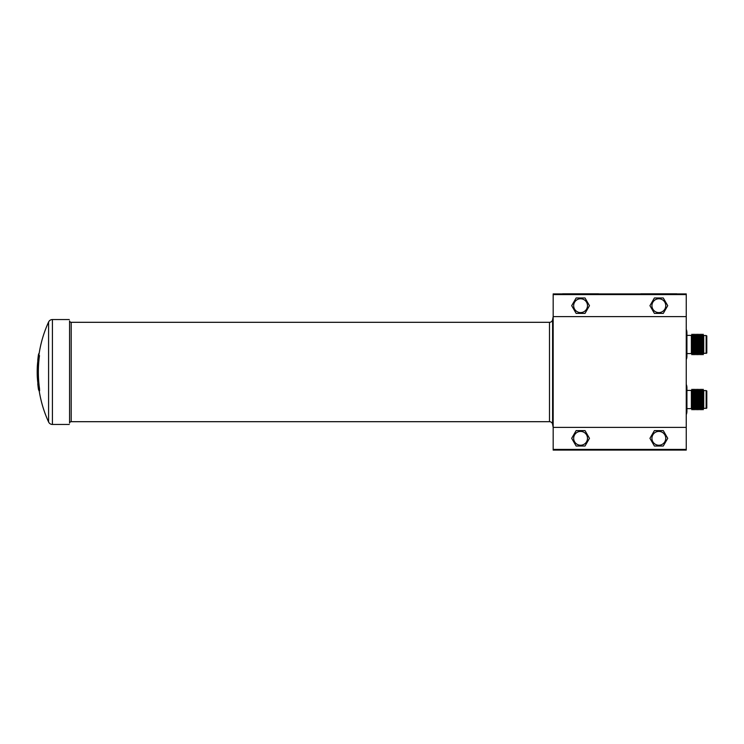 <?xml version="1.0" encoding="UTF-8"?>
<svg xmlns="http://www.w3.org/2000/svg" width="744" height="744" viewBox="0 0 744 744"><rect width="100%" height="100%" fill="white"/><g stroke="black" fill="none" stroke-linecap="round" stroke-linejoin="round"><path stroke-width="1.12" d="M39.051 390.749L38.967 388.377A120.11 120.11 0 0 1 38.493 359.51L38.576 357.148A119.617 22.748 180 0 1 38.465 356.739L38.976 356.739A119.105 22.646 0 0 0 39.088 357.148L39.004 359.51A119.607 119.607 0 0 0 39.479 388.377L39.609 390.786L39.051 390.749A119.617 22.748 0 0 1 38.39 388.889A120.761 120.761 0 0 1 37.795 383.978A120.184 22.859 180 0 1 37.777 383.588L38.046 383.523A120.463 120.463 0 0 1 37.963 382.574L37.795 382.574A120.742 112.995 180 0 1 37.256 374.623A120.742 18.628 0 0 0 37.544 375.515A120.463 120.463 0 0 0 38.27 385.606A120.184 22.859 180 0 1 37.795 383.978M37.795 382.574A120.761 103.974 0 0 1 37.219 374.12A120.751 120.751 180 0 0 37.321 377.413L37.349 377.413A120.751 113.004 0 0 1 37.246 375.488A120.761 120.761 0 0 1 37.284 367.406A120.742 112.995 180 0 1 37.33 366.318A120.751 103.965 180 0 1 37.804 361.156L37.981 361.156M37.777 360.412L38.279 357.092A120.612 120.612 0 0 1 38.381 356.274A119.617 22.748 180 0 1 38.39 355.111A120.761 120.761 0 0 0 37.795 360.022A120.184 22.859 0 0 0 37.777 360.412L38.046 360.477M38.39 355.111A119.617 22.748 180 0 1 39.051 353.251L39.181 353.214M686.926 353.577L691.381 353.577L691.381 335.377L686.926 335.377M691.381 353.577L691.994 354.758L691.994 334.196L691.381 335.377M691.994 354.758L692.683 353.428L692.683 335.525L691.994 334.196M692.683 353.428L693.371 354.758L693.371 334.196L692.683 335.525M693.371 354.758L694.059 353.428L694.059 335.525L693.371 334.196M694.059 353.428L694.747 354.758L694.747 334.196L694.059 335.525M694.747 354.758L695.445 353.428L695.445 335.525L694.747 334.196M695.445 353.428L696.133 354.758L696.133 334.196L695.445 335.525M696.133 354.758L696.821 353.428L696.821 335.525L696.133 334.196M696.821 353.428L697.509 354.758L697.509 334.196L696.821 335.525M697.509 354.758L698.197 353.428L698.197 335.525L697.509 334.196M698.197 353.428L698.886 354.758L698.886 334.196L698.197 335.525M698.886 354.758L699.583 353.428L699.583 335.525L698.886 334.196M699.583 353.428L700.271 354.758L700.271 334.196L699.583 335.525M700.271 354.758L700.96 353.428L700.96 335.525L700.271 334.196M700.96 353.428L701.648 354.758L701.648 334.196L700.96 335.525M701.648 354.758L702.336 353.428L702.336 335.525L701.648 334.196M702.336 353.428L703.024 354.758L703.024 334.196L702.336 335.525M706.14 353.428L706.14 335.525L706.8 335.907L706.8 353.047L703.722 353.428L703.722 335.525L703.024 334.196M703.722 353.428L703.024 354.758M706.14 335.525L703.722 335.525M686.926 408.623L691.381 408.623L691.381 390.423L686.926 390.423L686.926 411.367L686.926 387.68A9.505 9.505 0 0 0 686.47 384.936L686.247 414.11M691.381 408.623L691.994 409.805L691.994 389.242L691.381 390.423M691.994 409.805L692.683 408.475L692.683 390.572L691.994 389.242M692.683 408.475L693.371 409.805L693.371 389.242L692.683 390.572M693.371 409.805L694.059 408.475L694.059 390.572L693.371 389.242M694.059 408.475L694.747 409.805L694.747 389.242L694.059 390.572M694.747 409.805L695.445 408.475L695.445 390.572L694.747 389.242M695.445 408.475L696.133 409.805L696.133 389.242L695.445 390.572M696.133 409.805L696.821 408.475L696.821 390.572L696.133 389.242M696.821 408.475L697.509 409.805L697.509 389.242L696.821 390.572M697.509 409.805L698.197 408.475L698.197 390.572L697.509 389.242M698.197 408.475L698.886 409.805L698.886 389.242L698.197 390.572M698.886 409.805L699.583 408.475L699.583 390.572L698.886 389.242M699.583 408.475L700.271 409.805L700.271 389.242L699.583 390.572M700.271 409.805L700.96 408.475L700.96 390.572L700.271 389.242M700.96 408.475L701.648 409.805L701.648 389.242L700.96 390.572M701.648 409.805L702.336 408.475L702.336 390.572L701.648 389.242M702.336 408.475L703.024 409.805L703.024 389.242L702.336 390.572M706.14 408.475L706.14 390.572L706.8 390.953L706.8 408.093L703.722 408.475L703.722 390.572L703.024 389.242M703.722 408.475L703.024 409.805M706.14 390.572L703.722 390.572M686.47 359.064A9.505 9.505 0 0 0 686.926 356.32L686.926 332.633A9.505 9.505 0 0 0 686.47 329.89L686.247 359.064M686.926 411.367A9.505 9.505 0 0 1 686.47 414.11M553.173 449.423L686.247 449.423L686.247 450.092L553.173 450.092L553.173 316.609L552.597 319.734L552.597 424.266L553.173 427.391L686.247 427.391L686.247 294.578L553.173 294.578L553.173 293.908L686.247 293.908L686.247 294.578M552.597 319.734A3.143 3.143 0 0 1 549.5 322.31L549.5 421.69A3.143 3.143 0 0 1 552.597 424.266M549.5 322.31L71.201 322.31L71.201 421.69L549.5 421.69M71.201 322.31A1.665 1.665 0 0 1 69.564 320.962L69.564 423.038A1.665 1.665 0 0 1 71.201 421.69M38.381 356.274L38.893 356.274A119.105 22.646 0 0 1 38.902 355.111A120.249 120.249 0 0 1 48.593 322.003L48.593 421.997A4.213 4.213 0 0 0 52.424 424.452L69.294 424.452M48.593 322.003A4.213 4.213 0 0 1 52.424 319.548L69.294 319.548M553.173 294.578L553.173 316.609L686.247 316.609M39.181 390.786A120.249 120.249 0 0 0 48.593 421.997M38.893 356.274A120.1 120.1 0 0 0 38.828 356.739M38.465 356.739A120.463 120.463 0 0 0 37.498 371.117A120.742 18.628 180 0 1 37.219 369.954L37.516 369.954M37.219 369.954A120.742 112.995 180 0 1 37.284 367.406M38.493 359.51L39.004 359.51A119.607 119.607 0 0 1 39.479 355.623M686.247 449.423L686.247 427.391M686.926 387.68L686.926 390.423M686.87 398.654L686.247 392.228M686.87 343.607L686.247 337.181M587.49 438.318A6.91 6.91 0 0 1 580.58 445.228A6.91 6.91 0 0 1 573.671 438.318A6.91 6.91 0 0 1 580.58 431.408A6.91 6.91 0 0 1 587.49 438.318M576.135 446.019L571.69 438.318L576.135 430.618L585.026 430.618L589.471 438.318L585.026 446.019L576.135 446.019M559.218 293.908L562.594 293.908M601.942 450.092L559.218 450.092M598.576 293.908L601.942 293.908M598.576 293.806L562.594 293.806M637.478 293.908L640.844 293.908M680.202 450.092L637.478 450.092M676.826 293.908L680.202 293.908M676.826 293.806L640.844 293.806M665.75 438.318A6.91 6.91 0 0 1 658.84 445.228A6.91 6.91 0 0 1 651.93 438.318A6.91 6.91 0 0 1 658.84 431.408A6.91 6.91 0 0 1 665.75 438.318M654.394 446.019L649.949 438.318L654.394 430.618L663.285 430.618L667.731 438.318L663.285 446.019L654.394 446.019M587.49 305.682A6.91 6.91 0 0 1 580.58 312.592A6.91 6.91 0 0 1 573.671 305.682A6.91 6.91 0 0 1 580.58 298.772A6.91 6.91 0 0 1 587.49 305.682M576.135 313.382L571.69 305.682L576.135 297.981L585.026 297.981L589.471 305.682L585.026 313.382L576.135 313.382M665.75 305.682A6.91 6.91 0 0 1 658.84 312.592A6.91 6.91 0 0 1 651.93 305.682A6.91 6.91 0 0 1 658.84 298.772A6.91 6.91 0 0 1 665.75 305.682M654.394 313.382L649.949 305.682L654.394 297.981L663.285 297.981L667.731 305.682L663.285 313.382L654.394 313.382M69.564 320.962L69.564 423.038M52.424 319.548L52.424 424.452M38.576 357.148L39.088 357.148M38.967 388.377L39.479 388.377"/></g></svg>
